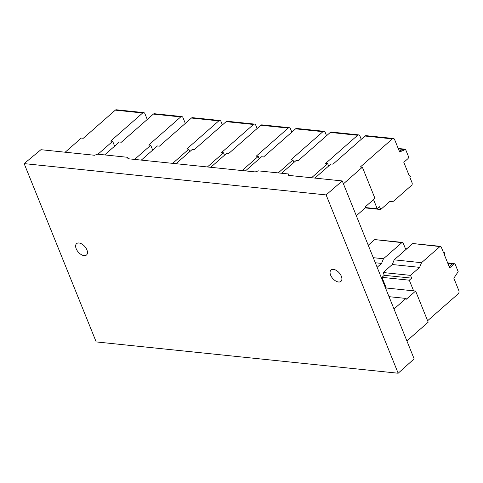 <?xml version="1.0" encoding="UTF-8"?>
<svg xmlns="http://www.w3.org/2000/svg" width="483" height="483" viewBox="0 0 483 483"><rect width="100%" height="100%" fill="white"/><g stroke="black" fill="none" stroke-linecap="round" stroke-linejoin="round"><path stroke-width="0.72" d="M288.46 173.971L288.659 175.383L342.26 180.938L414.142 358.863L398.167 373.226L96.189 341.916L24.15 163.61L40.94 149.7L94.535 155.26L97.663 154.192L127.76 157.313L127.965 158.726L255.235 171.918L258.363 170.855L288.46 173.971L289.045 175.426M341.342 276.246A7.541 4.293 48.7 0 1 340.962 281.354A7.541 4.293 48.7 0 1 332.757 278.522A7.541 4.293 48.7 0 1 331.006 270.021A7.541 4.293 48.7 0 1 336.373 270.45A7.541 4.293 48.7 0 1 341.342 276.246M86.904 249.868A7.541 4.293 48.7 0 1 86.529 254.976A7.541 4.293 48.7 0 1 78.324 252.144A7.541 4.293 48.7 0 1 76.574 243.643A7.541 4.293 48.7 0 1 81.935 244.072A7.541 4.293 48.7 0 1 86.904 249.868M24.15 163.61L326.122 194.915L398.167 373.226M342.26 180.938L326.122 194.915M127.76 157.313L128.351 158.762M361.26 139.333L359.901 135.964A2.355 1.648 95.9 0 0 358.688 134.902L331.338 132.064A2.355 1.648 95.9 0 0 330.3 132.439L298.295 160.555L296.284 160.344L281.589 173.258M328.633 166.025L327.655 163.598L311.541 177.756M327.655 163.598L325.645 163.393L357.649 135.276L330.3 132.439M358.688 134.902A2.355 1.648 95.9 0 0 357.649 135.276M257.113 128.538L255.755 125.169A2.355 1.648 95.9 0 0 254.541 124.101L227.191 121.269A2.355 1.648 95.9 0 0 226.153 121.638L194.148 149.754L192.137 149.549L176.023 163.707M224.486 155.23L223.508 152.803L207.394 166.961M223.508 152.803L221.498 152.592L253.503 124.475L226.153 121.638M254.541 124.101A2.355 1.648 95.9 0 0 253.503 124.475M373.528 199.582L377.247 208.783L379.572 206.736L380.695 209.507L389.811 201.496L393.506 201.248L412.108 184.85L412.24 183.178L409.795 177.128L410.393 176.603L410.067 175.794A0.984 0.688 -84.1 0 0 409.155 175.552L403.806 162.3L408.081 158.545L408.576 157.512A1.401 0.984 95.9 0 0 408.781 157.319L405.581 149.404A1.461 1.02 95.9 0 0 405.394 149.555L399.622 151.952L394.617 139.563A2.355 1.648 95.9 0 0 393.404 138.5L366.054 135.663A2.355 1.648 95.9 0 0 365.015 136.037L333.01 164.154L331 163.948L314.886 178.1M356.321 215.75L365.975 207.267L365.661 206.495L374.947 198.332L362.371 167.196L343.431 183.836M380.695 209.507L365.251 207.907M377.247 208.783L365.619 207.575M362.371 167.196L360.36 166.991L392.365 138.875L365.015 136.037M393.404 138.5A2.355 1.648 95.9 0 0 392.365 138.875M404.736 149.531L403.039 149.356L399.29 151.131M403.317 149.313L399.254 151.046M402.87 149.338L398.378 148.873M405.581 149.404L403.885 149.229A1.461 1.02 95.9 0 0 403.728 149.344M405.056 149.482L403.039 149.356M404.676 149.313A1.461 1.02 95.9 0 0 404.217 149.09A1.461 1.02 95.9 0 0 403.565 149.325M403.19 149.289L398.342 148.788M454.068 263.694A1.401 0.984 95.9 0 0 453.634 263.489A1.401 0.984 95.9 0 0 452.994 263.724M452.77 263.718L449.124 266.531M447.771 263.181L452.686 263.694M447.795 263.241L452.396 263.718M452.577 263.736L454.787 263.966A1.401 0.984 -84.1 0 1 455.004 263.79L458.198 271.706A1.461 1.02 -84.1 0 1 458.023 271.881L453.845 278.22L458.85 290.609A2.355 1.648 -84.1 0 1 458.192 293.857L427.606 320.73M453.175 263.742A1.401 0.984 95.9 0 1 453.338 263.621L455.004 263.79M447.892 263.489L452.094 263.923M452.275 263.941L449.178 266.664M385.482 287.928L413.611 290.844L409.3 280.182L411.631 278.136L410.514 275.37L419.63 267.359L421.532 262.686L440.17 246.372L441.233 246.994L443.672 253.044L444.269 252.518L444.595 253.327A0.984 0.688 -84.1 0 1 444.312 254.619L449.661 267.872L453.942 264.11M413.611 290.844L415.615 291.05L428.198 322.185L406.885 340.901M393.995 308.993L406.016 298.434L406.33 299.212L415.615 291.05M389.02 296.671L406.016 298.434M386.261 288.007L381.95 277.345L384.281 275.304L383.158 272.533L392.281 264.521L394.182 259.848L421.532 262.686M392.281 264.521L419.63 267.359M383.158 272.533L410.514 275.37M384.281 275.304L411.631 278.136M381.95 277.345L409.3 280.182M443.424 252.434L444.269 252.518M439.868 246.578L412.814 243.535L440.454 246.348M412.814 243.535L440.17 246.372M412.518 243.74L394.182 259.848M291.829 132.137L290.47 128.768A2.355 1.648 95.9 0 0 289.257 127.705L261.907 124.868A2.355 1.648 95.9 0 0 260.868 125.242L228.864 153.359L226.853 153.147L210.739 167.305M259.202 158.829L258.224 156.401L242.11 170.559M258.224 156.401L256.213 156.19L288.218 128.073L260.868 125.242M289.257 127.705A2.355 1.648 95.9 0 0 288.218 128.073M326.544 135.735L325.186 132.366A2.355 1.648 95.9 0 0 323.972 131.304L296.622 128.466A2.355 1.648 95.9 0 0 295.584 128.84L263.579 156.957L261.569 156.746L245.455 170.904M293.918 162.427L292.94 160L278.238 172.914M292.94 160L290.929 159.788L322.934 131.672L295.584 128.84M323.972 131.304A2.355 1.648 95.9 0 0 322.934 131.672M377.145 267.292L381.564 263.41L383.472 258.737L402.104 242.424L403.166 243.052L405.611 249.101L406.209 248.576L406.42 249.095M373.262 257.68L383.472 258.737M375.315 262.764L381.564 263.41M405.364 248.485L406.209 248.576M401.802 242.629L374.754 239.586L402.393 242.4M374.754 239.586L402.104 242.424M374.452 239.791L368.239 245.249M147.255 119.47L144.912 113.68A2.355 1.648 95.9 0 0 143.699 112.611L116.349 109.774A2.355 1.648 95.9 0 0 115.31 110.148L83.305 138.265L81.295 138.06L65.181 152.217M114.628 146.162L112.666 141.308L97.964 154.222M112.666 141.308L110.655 141.102L142.66 112.986L115.31 110.148M143.699 112.611A2.355 1.648 95.9 0 0 142.66 112.986M368.028 244.73L368.354 245.153M185.315 123.419L182.972 117.623A2.355 1.648 95.9 0 0 181.759 116.56L154.409 113.722A2.355 1.648 95.9 0 0 153.371 114.097L121.366 142.213L119.361 142.002L104.66 154.916M152.688 150.11L150.726 145.256L134.612 159.414M150.726 145.256L148.722 145.045L180.72 116.928L153.371 114.097M181.759 116.56A2.355 1.648 95.9 0 0 180.72 116.928M222.397 124.934L221.039 121.571A2.355 1.648 95.9 0 0 219.825 120.502L192.476 117.671A2.355 1.648 95.9 0 0 191.437 118.039L159.432 146.156L157.422 145.951L141.308 160.108M189.771 151.626L188.793 149.205L172.679 163.357M188.793 149.205L186.782 148.993L218.787 120.877L191.437 118.039M219.825 120.502A2.355 1.648 95.9 0 0 218.787 120.877M409.584 175.407L409.077 175.353M404.217 149.09L398.215 148.468M447.644 262.867L453.634 263.489"/></g></svg>
